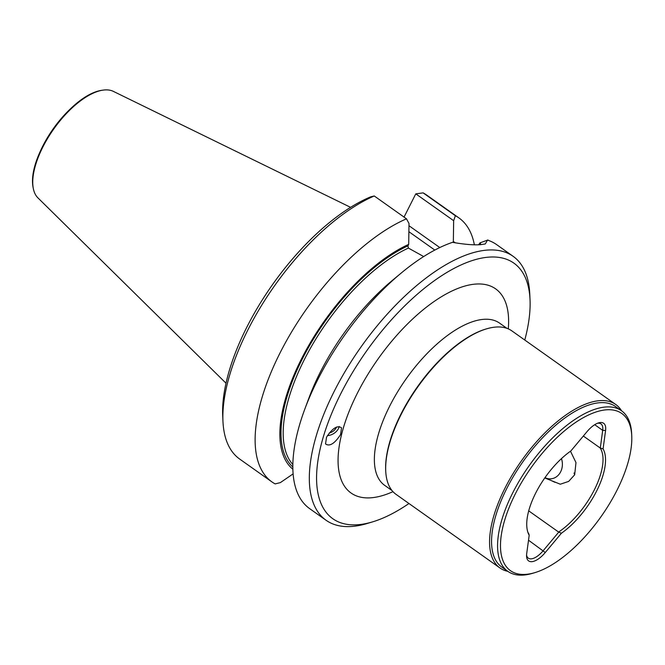 <?xml version="1.0" encoding="UTF-8"?>
<svg xmlns="http://www.w3.org/2000/svg" width="665" height="665" viewBox="0 0 665 665"><rect width="100%" height="100%" fill="white"/><g stroke="black" fill="none" stroke-linecap="round" stroke-linejoin="round"><path stroke-width="1" d="M544.776 477.96L560.296 484.211L568.658 481.41L574.668 474.793L575.981 462.582L570.487 451.227M529.19 535.283A57.788 25.603 -54.7 0 1 528.16 533.072A57.788 25.603 -54.7 0 1 535.2 494.053A57.788 25.603 -54.7 0 1 570.869 450.953L587.004 431.668A20.033 8.878 -54.7 0 1 598.55 422.89A20.033 8.878 -54.7 0 1 605.582 430.488L603.08 448.908A57.788 25.603 -54.7 0 1 597.07 490.138A57.788 25.603 -54.7 0 1 561.401 533.239L545.267 552.524A20.033 8.878 -54.7 0 1 526.564 556.231A20.033 8.878 -54.7 0 1 526.688 553.704L529.19 535.283L528.85 533.929A56.508 25.037 125.3 0 1 527.786 532M603.08 448.908L600.163 447.961A56.508 25.037 -54.7 0 1 594.751 489.024A56.508 25.037 -54.7 0 1 558.608 532.042L561.401 533.239M486.406 328.892L485.591 329.133A99.401 44.04 125.3 0 0 417.462 386.772A99.401 44.04 125.3 0 0 385.683 470.163L385.725 471.011A100.174 44.38 -54.7 0 1 400.347 416.032A100.174 44.38 -54.7 0 1 486.406 328.892A100.174 44.38 -54.7 0 1 496.273 327.03A100.174 44.38 125.3 0 1 511.867 330.887L615.765 404.495A100.174 44.38 -54.7 0 1 621.559 410.804M615.765 404.495A100.174 44.38 -54.7 0 0 504.245 489.631A100.174 44.38 125.3 0 0 499.955 567.976L396.057 494.369A100.174 44.38 -54.7 0 1 385.725 471.011M329.208 433.04A8.479 6.176 -26.9 0 0 335.783 428.468A8.479 6.176 153.1 0 0 336.49 427.063M339.2 426.456A10.79 7.864 -26.9 0 1 337.936 429.482A10.79 7.864 153.1 0 1 327.38 435.65M340.538 434.611L341.544 427.836C337.421 425.051 332.425 428.169 326.54 437.179L325.534 443.954C329.657 446.739 334.653 443.621 340.538 434.611M226.009 383.198L37.922 197.871A65.419 28.986 -54.7 0 1 33.25 188.187A65.419 28.986 -54.7 0 1 53.699 129.077A65.419 28.986 -54.7 0 1 102.676 90.182A65.419 28.986 -54.7 0 1 104.979 89.925A65.419 28.986 125.3 0 1 113.366 91.379L350.588 207.339M33.292 175.136A63.225 28.013 -54.7 0 1 90.382 94.546M524.768 340.031A156.624 69.393 125.3 0 0 530.03 299.657A156.624 69.393 125.3 0 0 489.49 257.089A156.624 69.393 125.3 0 0 339.507 396.249A156.624 69.393 125.3 0 0 357.188 524.776A156.624 69.393 125.3 0 0 372.616 521.859A156.624 69.393 125.3 0 0 408.958 503.513M401.386 272.908A161.761 71.67 125.3 0 0 304.711 409.374L308.884 398.127A139.351 61.745 125.3 0 1 392.159 280.572L401.386 272.908A161.761 71.67 125.3 0 1 452.524 242.334C464.27 244.396 473.546 245.177 480.338 244.687L485.275 243.972L487.52 240.115A161.761 71.67 -54.7 0 1 496.622 244.612L513.081 256.283A161.761 71.67 -54.7 0 0 487.894 250.04A161.761 71.67 125.3 0 0 345.966 370.031A161.761 71.67 125.3 0 0 326.074 520.263A161.761 71.67 125.3 0 0 351.261 526.505A161.761 71.67 -54.7 0 0 367.196 523.496L372.616 521.859M304.711 409.374A161.761 71.67 125.3 0 0 309.607 508.6L326.074 520.263M423.688 256.557L408.393 248.07L407.944 245.884L408.692 244.379L409.008 223.523L406.498 218.827A161.761 71.67 -54.7 0 0 280.821 351.386A161.761 71.67 -54.7 0 0 271.894 481.884A161.761 71.67 -54.7 0 0 275.152 483.904L280.356 482.615L293.107 473.887M507.769 571.302L501.751 567.045A98.37 43.591 -54.7 0 1 505.965 490.113A98.37 43.591 125.3 0 1 615.491 406.498L621.501 410.762A98.37 43.591 125.3 0 0 511.975 494.369A98.37 43.591 -54.7 0 0 507.769 571.302A98.37 43.591 -54.7 0 0 532.773 573.263L534.943 572.615A96.317 42.676 -54.7 0 1 514.585 495.367A96.317 42.676 -54.7 0 1 586.364 416.049A96.317 42.676 -54.7 0 1 631.75 435.966A96.317 42.676 -54.7 0 1 617.694 488.825A96.317 42.676 -54.7 0 1 534.943 572.615M499.955 567.976A100.174 44.38 125.3 0 0 507.827 571.343M404.046 217.089L415.783 193.856L453.655 220.689L453.347 241.553A139.351 61.745 -54.7 0 1 455.384 242.858M374.254 195.976L370.821 196.79A156.624 69.393 125.3 0 0 222.7 415.658L222.958 421.311A161.761 71.67 -54.7 0 1 374.254 195.976L406.498 218.827M528.708 510.861L558.608 532.042M558.617 532.274L543.247 550.645A17.98 7.963 -54.7 0 1 528.309 558.159A17.98 7.963 -54.7 0 1 526.564 555.017M600.163 447.961L583.346 436.04M597.411 423.297A17.98 7.963 -54.7 0 1 600.952 423.896A17.98 7.963 -54.7 0 1 602.689 430.363L600.312 447.911M631.75 435.966L631.65 433.696A98.37 43.591 125.3 0 0 621.501 410.762M434.819 250.073L408.892 231.703M271.894 481.884L239.641 459.033A161.761 71.67 -54.7 0 1 222.958 421.311M439.798 247.563L408.975 225.726M452.915 242.409L453.347 241.553M415.783 193.856L423.123 192.883A161.761 71.67 -54.7 0 1 426.656 195.053L458.9 217.896A161.761 71.67 125.3 0 0 455.375 215.726L453.655 220.689M408.692 244.379A139.351 61.745 125.3 0 0 302.351 357.196A139.351 61.745 125.3 0 0 292.858 469.207M478.501 244.77L480.263 242.775L480.662 244.662M474.361 244.77A161.761 71.67 125.3 0 0 458.9 217.896M455.375 215.726L423.123 192.883M487.952 239.957L479.831 242.933M513.081 256.283A161.761 71.67 -54.7 0 1 529.772 294.005L530.03 299.657M561.451 458.626A14.896 12.577 86.4 0 1 562.316 462.665A14.896 12.577 86.4 0 1 545.375 477.803A14.896 12.577 86.4 0 1 545.009 477.62M574.028 473.006L574.668 474.793M392.018 490.562L384.669 485.359A99.401 44.04 -54.7 0 1 396.889 393.04A99.401 44.04 -54.7 0 1 484.112 319.3A99.401 44.04 -54.7 0 1 499.59 323.132L506.938 328.344M392.965 491.659A125.087 55.419 -54.7 0 1 370.505 497.827A125.087 55.419 -54.7 0 1 356.382 395.176A125.087 55.419 -54.7 0 1 476.165 284.038A125.087 55.419 -54.7 0 1 508.284 328.876M528.525 540.213L545.267 552.524M594.71 424.702L602.689 430.363L605.582 430.488M292.824 466.971A137.672 60.997 -54.7 0 1 303.78 356.124A137.672 60.997 -54.7 0 1 407.944 245.884M292.841 464.511A136.134 60.316 -54.7 0 1 307.039 354.403A136.134 60.316 -54.7 0 1 408.393 248.07M33.25 188.187C26.151 156.998 70.906 93.823 102.676 90.182M545.375 477.803L554.976 482.325"/></g></svg>
